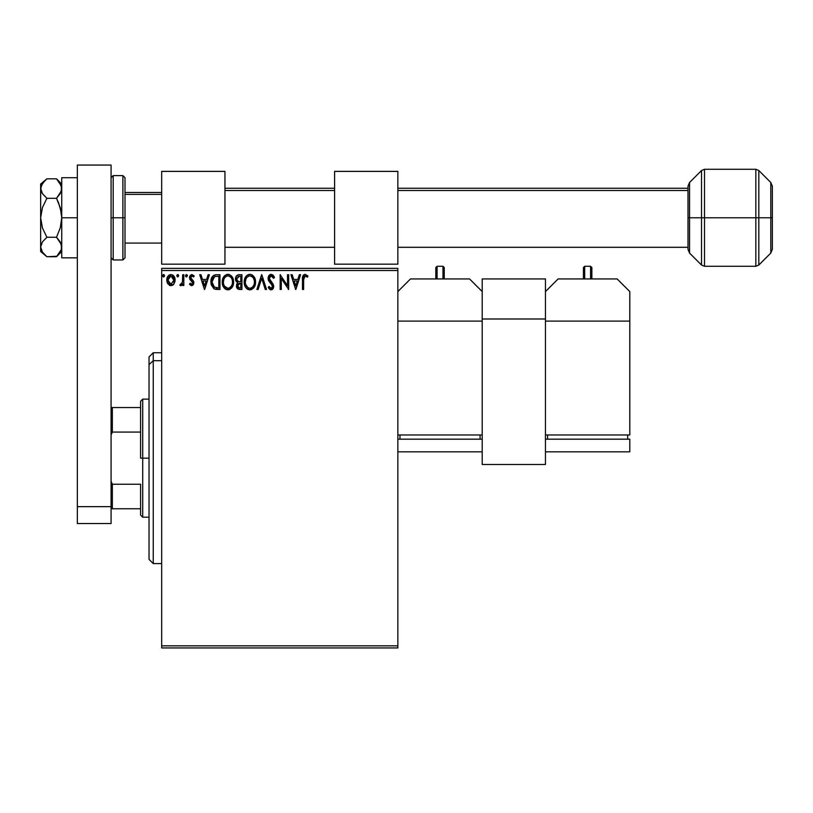 <?xml version="1.0" encoding="UTF-8"?>
<svg xmlns="http://www.w3.org/2000/svg" width="813" height="813" viewBox="0 0 813 813"><rect width="100%" height="100%" fill="white"/><g stroke="black" fill="none" stroke-linecap="round" stroke-linejoin="round"><path stroke-width="1.22" d="M161.685 647.941L397.852 647.941L161.685 647.941L161.685 270.495L397.852 270.495L397.852 645.827L161.685 645.827L161.685 647.941M397.852 268.381L161.685 268.381L161.685 645.827L397.852 645.827L397.852 647.941L397.852 270.495L161.685 270.495L161.685 268.381L397.852 268.381L397.852 270.495L397.852 268.381M174.023 283.9L175.059 279.113L172.783 275.038L170.954 274.52L169.124 275.038L167.031 278.168L167.397 283.026L170.039 285.566L173.433 284.621L175.12 280.068C175.151 277.009 173.758 275.16 170.954 274.52C168.149 275.16 166.767 277.009 166.797 280.068L167.895 283.91L170.954 285.688L173.748 284.276M182.691 274.713L183.829 274.713L182.691 274.713L182.437 282.406L179.856 285.312L181.39 285.515L182.691 283.91L182.691 285.495L183.829 285.495L183.829 274.713L183.829 285.495L183.829 274.713L182.691 274.713L182.519 282.04L179.856 285.312L180.72 285.688L182.691 283.91L182.691 285.495L183.829 285.495L182.691 285.495M191.695 285.688L193.342 284.743L193.84 282.426L193.22 280.759L190.974 278.717L190.73 276.979L191.726 275.881L193.585 276.979L194.236 275.983L191.898 274.52L190.374 275.201L189.531 277.091L189.876 279.306L192.701 282.65L191.868 284.326L190.171 283.229L189.5 284.154L190.435 285.17L191.695 285.688L193.86 282.853L193.494 281.196L190.638 277.579L192.031 275.841L193.585 276.979L194.236 275.983L191.898 274.52L189.5 277.639L189.876 279.306L192.722 282.914L191.624 284.357L190.171 283.229L189.5 284.154L191.695 285.688M216.543 274.713L213.433 275.485L211.817 277.487L210.953 280.607L211.207 284.753L213.992 288.818L219.967 289.469L219.967 274.713L216.543 274.713C212.6 275.241 210.719 277.639 210.892 281.908L214.226 288.94L219.967 289.469L219.967 274.713L219.967 289.469L217.732 289.469M238.971 274.713L241.918 274.713L238.219 274.784L235.963 276.684L235.628 280.068L237.823 282.67L236.756 284.072L236.481 286.522L238.097 289.154L241.918 289.469L241.918 274.713L241.918 289.469L241.918 274.713L238.971 274.713C236.664 275.068 235.506 276.461 235.485 278.9L237.823 282.67L236.431 285.81C236.451 288.137 237.589 289.357 239.835 289.469L241.918 289.469L239.835 289.469M258.107 289.469L256.878 289.469L261.603 274.713L256.878 289.469L258.107 289.469L261.695 278.27L265.292 289.469L266.522 289.469L261.796 274.713L266.522 289.469L261.796 274.713L256.878 289.469L258.107 289.469L261.695 278.27L265.292 289.469L266.522 289.469L265.292 289.469M287.528 274.713L287.528 285.688L280.15 274.713L280.15 289.469L281.288 289.469L281.288 278.463L288.666 289.469L288.666 274.713L287.528 274.713L288.666 274.713L287.528 274.713L287.528 285.688L280.15 274.713L280.15 289.469L281.288 289.469L281.288 278.463L288.666 289.469L288.666 274.713L288.422 289.469M303.615 279.652L304.438 276.115L305.576 275.902L307.385 277.172L307.964 276.034L305.18 274.327L303.656 274.865L302.771 276.227L302.477 289.469L303.615 289.469L303.615 279.652L305.19 275.841L307.385 277.172L307.964 276.034L305.18 274.327C302.924 275.099 302.03 276.827 302.477 279.499L302.477 289.469L303.615 289.469L303.666 277.934M299.347 274.713L300.586 274.713L295.851 289.469L300.586 274.713L299.347 274.713L297.832 279.438L293.686 279.438L292.172 274.713L290.932 274.713L295.668 289.469L300.586 274.713L299.347 274.713L297.832 279.438L293.686 279.438L292.172 274.713L290.932 274.713L295.668 289.469L290.932 274.713L292.172 274.713M271.156 274.327L268.829 275.678L268.036 278.331L268.768 280.952L272.538 285.952L271.42 288.3L270.404 288.148L269.113 286.44L268.229 287.355L269.327 289.011L271.075 289.845L273.087 288.696L273.676 285.82L269.55 279.794L269.306 277.457L271.237 275.841L273.554 278.31L274.469 277.558L272.853 274.967L271.156 274.327L268.036 278.331L272.579 286.471L271.095 288.33L269.113 286.44L268.229 287.355L271.075 289.845L273.717 286.4L273.127 284.154L269.174 278.351L271.237 275.841L273.554 278.31L274.469 277.558L271.156 274.327M255.546 282.03C255.597 277.822 253.707 275.261 249.855 274.327C246.004 275.292 244.124 277.883 244.195 282.101C244.124 286.359 246.034 288.94 249.947 289.845C253.758 288.839 255.628 286.237 255.546 282.03L253.788 276.44L252.355 275.068L249.855 274.327L247.345 275.089L245.922 276.481L244.195 282.101L245.556 287.202L247.406 289.113L249.611 289.834L253.432 288.178L255.526 282.711M233.595 282.03L232.843 278.148L231.41 275.932L229.205 274.52L226.593 274.52L224.398 275.963L222.975 278.198L222.549 284.753L225.455 289.113L229.296 289.641L232.274 287.111L233.595 282.03C233.646 277.822 231.756 275.261 227.904 274.327C224.053 275.292 222.173 277.883 222.244 282.101C222.173 286.359 224.083 288.94 227.986 289.845C231.807 288.839 233.677 286.237 233.595 282.03M208.138 274.713L209.378 274.713L204.642 289.469L209.378 274.713L208.138 274.713L206.624 279.438L202.478 279.438L200.963 274.713L199.724 274.713L204.449 289.469L209.378 274.713L208.138 274.713L206.624 279.438L202.478 279.438L200.963 274.713L199.724 274.713L204.449 289.469L199.724 274.713L200.963 274.713M186.116 276.898L185.527 275.749L186.472 274.52L187.366 275.322L186.584 274.53L185.659 275.129L185.76 276.562L186.584 276.969L187.427 275.749L186.472 276.979L187.427 275.749L186.472 274.52L185.527 275.749L186.472 276.979L185.547 275.536M178.718 275.749L178.179 274.642L177.061 274.936L176.878 276.176L177.773 276.979L178.718 275.749L177.773 276.979L178.718 275.749L177.773 274.52L176.828 275.749L177.773 276.979L176.828 275.749L177.773 274.52L178.718 275.749L177.773 274.52L176.828 275.749M164.521 275.749L163.982 274.642L163.169 274.642L162.864 276.562L163.789 276.948L164.47 276.176L163.576 276.979L164.521 275.749L163.576 274.52L162.63 275.749L163.576 276.979L162.63 275.749L163.576 274.52L164.521 275.749L163.687 274.53M303.615 289.469L302.477 289.469M302.487 278.798L302.507 278.076L302.487 278.798M302.517 278.005L302.568 277.284M302.812 276.105L303.056 275.577M307.964 276.034L307.385 277.172L304.905 275.881M303.737 277.375L304.082 276.501M295.759 285.912L294.174 280.952L297.345 280.952L295.759 285.912L294.174 280.952L297.345 280.952L295.759 285.912M281.288 289.469L280.15 289.469L280.404 274.713M273.544 275.739L274.235 276.989M274.469 277.558L273.554 278.31M273.544 278.3L273.178 277.497M271.674 275.912L271.014 275.861M270.444 276.034L269.794 276.532M269.205 277.904L269.733 280.119M270.902 281.603L271.43 282.152M273.676 286.999L273.087 288.686M272.701 289.154L271.918 289.682M270.587 289.794L269.916 289.509M268.229 287.355L269.286 286.765M269.875 287.66L270.404 288.148M270.739 288.29L271.42 288.3M272.497 287.131L272.538 285.942M272.406 285.454L271.552 284.174M271.898 284.56L270.546 283.148M269.154 281.532L269.591 282.101M268.463 280.333L268.229 279.662M268.473 276.288L268.818 275.698M268.839 275.668L269.276 275.14M269.814 274.703L270.455 274.428M272.538 285.952L272.558 286.796M255.231 284.662L254.235 287.101M253.859 287.66L253.443 288.168M251.735 289.448L250.719 289.774M248.615 289.672L247.863 289.377M247.406 289.123L246.776 288.635M246.369 288.239L245.567 287.213M244.469 284.611L244.266 283.432M244.266 280.77L244.367 280.068M244.693 278.818L245.567 276.999M245.922 276.481L246.969 275.373M248.534 274.52L249.174 274.377M249.855 274.327L250.516 274.377M250.536 274.377L251.156 274.509M253.778 276.42L254.174 276.989M254.337 277.243L254.804 278.158M254.926 278.463L255.231 279.398M249.621 275.851L249.896 275.841C252.955 276.613 254.469 278.676 254.408 282.03L254.357 280.993L254.408 282.03C254.479 285.414 252.975 287.517 249.896 288.33C246.796 287.548 245.272 285.475 245.333 282.101L245.343 282.629L245.333 282.101C245.252 278.696 246.776 276.603 249.896 275.841L251.502 276.227L249.896 275.841M252.701 277.172L253.402 278.097M253.331 277.995L254.245 280.272M253.829 285.17L252.924 286.725M245.394 283.168L245.343 282.629M247.884 287.7L245.577 284.215M248.443 288.005L248.961 288.209M249.357 288.29L248.351 287.965M248.331 276.196L248.839 276.003M245.577 279.967L245.333 282.101L245.912 278.95L247.264 276.938L246.166 278.402M252.111 276.613L252.691 277.152M250.628 288.249L251.237 288.046M251.441 287.954L250.424 288.29M253.565 285.739L251.898 287.68M254.357 283.107L254.164 284.154M237.264 288.483L236.888 287.883M236.624 287.182L236.481 286.542M237.548 282.548L236.807 282.07M236.481 281.755L236.055 281.176M235.831 280.709L235.628 280.079M235.485 278.9L235.526 279.489M235.699 277.375L235.963 276.684M236.024 276.562L236.359 276.024M237.091 280.546L236.817 277.802L236.624 278.9L239.489 276.227L240.79 276.227L240.79 281.715L238.412 281.542L240.211 281.715L238.412 281.542L236.685 279.56M239.398 287.954L237.569 285.79L237.67 286.633L237.569 285.79L240.211 283.229L239.154 283.32L240.79 283.229L240.79 287.954L238.646 287.792M237.843 284.459L238.25 283.828M237.945 276.461L238.636 276.278M238.067 287.385L237.67 286.633M240.211 283.229L240.79 283.229L240.79 287.954L239.611 287.954M233.575 282.69L233.514 283.351M233.28 284.652L232.284 287.101M231.908 287.66L231.492 288.168M229.784 289.448L228.768 289.774M226.664 289.672L225.912 289.377M225.455 289.123L224.825 288.635M224.418 288.239L223.616 287.213M222.518 284.611L222.315 283.452M222.315 280.77L222.416 280.068M222.742 278.818L222.975 278.209M224.398 275.973L225.018 275.373M226.583 274.52L227.223 274.377M227.904 274.327L228.565 274.377M228.585 274.377L229.195 274.509M231.847 276.44L232.223 276.989M232.386 277.243L232.853 278.158M232.975 278.463L233.28 279.398M223.626 279.967L223.382 282.101C223.301 278.696 224.825 276.603 227.945 275.841L227.406 275.881L227.945 275.841C231.004 276.613 232.518 278.676 232.457 282.03C232.528 285.414 231.024 287.517 227.945 288.33L225.933 287.7L224.459 286.176L227.945 288.33C224.845 287.548 223.321 285.475 223.382 282.101L223.961 278.95L225.313 276.938L224.215 278.402M228.209 275.851L228.981 275.993M223.382 282.101L223.392 282.629L223.382 282.101M223.433 283.168L223.392 282.629M226.38 276.196L226.888 276.003M232.457 282.03L232.406 280.993L232.457 282.03M232.294 280.272L232.406 280.973M230.75 277.172L231.451 278.097M230.16 276.613L230.74 277.152M227.945 288.33L228.473 288.29L227.945 288.33M228.677 288.249L229.286 288.046M229.479 287.954L228.473 288.29M231.878 285.17L229.947 287.68M232.406 283.107L232.213 284.154M215.425 289.296L216.695 289.438M211.207 284.713L210.892 281.898M210.902 281.227L210.953 280.607M211.827 277.477L212.498 276.4M215.252 274.804L216.217 274.713M212.508 276.39L212.132 276.928M214.449 287.365L212.02 281.908L214.581 276.603L218.839 276.227L218.839 287.954L213.941 287.019M212.396 279.276L212.223 279.926M214.754 276.532L215.313 276.39M217.264 287.944L216.441 287.883M212.02 281.908L212.183 280.139L212.02 281.908M212.152 283.564L212.051 282.741M212.589 285.119L212.335 284.377M212.986 285.912L212.61 285.17M213.219 286.257L214.104 287.141M212.711 278.513L212.183 280.139M204.551 285.912L202.965 280.952L206.136 280.952L204.551 285.912L202.965 280.952L206.136 280.952L204.551 285.912M189.5 284.154L190.303 283.422M191.39 284.326L190.171 283.229L191.624 284.357L192.722 282.914L192.092 281.481M191.502 284.347L192.722 282.914L191.309 280.82M192.661 283.391L192.447 281.928M189.876 279.306L189.5 277.639M189.551 276.959L189.714 276.318M191.898 274.52L194.236 275.983L193.291 276.572M193.585 276.979L192.031 275.841L191.197 276.196M190.994 276.43L191.218 278.991M190.659 277.274L190.913 278.605L192.518 280.038M190.913 278.605L193.657 281.593M193.494 281.196L193.84 282.426M193.342 284.743L191.959 285.668M185.527 275.749L186.472 274.52L187.427 275.749M182.071 284.936L180.72 285.688L179.856 285.312L180.395 284.164L181.269 284.276M180.395 284.164L180.903 284.357L180.395 284.164M182.519 282.04L181.838 283.788M182.62 281.115L182.681 279.702M182.651 280.658L182.691 278.331M172.925 285.058L172.305 285.414M170.039 285.566L169.287 285.251M167.387 282.995L167.082 282.172M167.051 282.06L166.858 281.105M167.214 277.609L167.437 277.091M173.149 275.292L174.084 276.379M175.12 280.068L174.866 282.06M173.982 280.068L173.819 278.635L173.982 280.068L170.964 284.357L167.935 280.068L170.964 275.841L173.972 280.424M170.242 284.245L169.612 283.92M169.602 283.91L168.606 282.761M168.098 278.646L167.935 280.068L169.317 276.481M171.858 284.174L171.319 284.337M239.489 276.227L240.79 276.227L240.79 281.715L240.211 281.715M231.878 278.93L232.213 279.926M224.459 286.176L223.626 284.215M217.62 276.227L218.839 276.227L218.839 287.954L218.087 287.954M213.077 277.883L213.738 277.131M169.602 276.268L170.252 275.953M172.315 276.268L173.819 278.635M173.819 281.501L173.647 282.06M168.098 281.501L167.966 280.79M153.251 360.718L153.251 352.73L153.251 360.718L161.685 360.718L153.251 360.718L153.251 563.592L153.251 360.718L149.033 364.62L153.251 360.718M149.033 356.948L149.033 364.62L149.033 356.948L153.251 352.73L161.685 352.73M149.033 559.374L149.033 364.62L149.033 559.374L153.251 563.592L161.685 563.592M140.598 407.557L140.598 458.166L142.712 458.166L142.712 399.122L142.712 458.166L149.033 458.166L142.712 458.166L142.712 517.2L142.712 458.166L140.598 458.166L140.598 401.226L140.598 407.557L111.076 407.557L112.346 407.557L112.346 432.079L140.598 432.079L112.346 432.079L112.346 407.557L140.598 407.557M140.598 484.243L140.598 515.096L140.598 484.243L112.346 484.243L111.076 481.357L112.346 484.243L112.346 508.765L140.598 508.765L112.346 508.765L112.346 484.243L140.598 484.243M111.076 434.975L112.346 432.079L111.076 434.975M111.076 508.765L112.346 508.765L111.076 508.765M77.337 523.531L77.337 165.059L111.076 165.059L111.076 506.662L111.076 165.059L77.337 165.059L77.337 506.662L111.076 506.662L77.337 506.662L77.337 523.531L111.076 523.531L111.076 506.662L111.076 523.531L77.337 523.531M545.462 434.965L629.801 434.965L545.462 434.965L545.462 321.105L629.801 321.105L629.801 434.965L629.801 321.105L545.462 321.105L545.462 434.965M617.158 278.93L558.114 278.93L617.158 278.93L629.801 291.582L629.801 321.105L629.801 291.582L617.158 278.93M545.462 291.582L558.114 278.93L545.462 291.582M627.697 434.965L627.697 439.183L627.697 434.965M547.566 439.183L547.566 434.965L547.566 439.183M629.801 439.183L629.801 451.835L545.462 451.835L545.462 439.183L629.801 439.183L629.801 451.835L545.462 451.835L545.462 439.183L629.801 439.183M583.419 267.538L583.419 278.93L583.419 267.538L584.679 266.278L584.679 278.93L584.679 266.278L590.584 266.278L590.584 278.93L590.584 266.278L591.854 267.538L591.854 278.93L591.854 267.538M161.685 171.391L224.947 171.391L224.947 264.164L161.685 264.164L224.947 264.164L224.947 171.391L161.685 171.391L161.685 264.164L161.685 171.391M124.999 194.388L161.685 194.388L124.999 194.388M224.947 190.496L334.59 190.496L224.947 190.496M397.852 190.496L688.001 190.496L397.852 190.496M122.885 217.772L122.885 175.608L122.885 217.772L124.999 217.772L124.999 177.712L124.999 257.843L122.885 259.947L122.885 175.608L124.999 177.712L124.999 217.772L113.19 217.772L113.19 175.608L113.19 217.772L122.885 217.772L122.885 259.947L122.885 217.772M111.076 177.712L113.19 175.608L113.19 217.772L111.076 217.772L113.19 217.772L113.19 259.947L122.885 259.947M113.19 217.772L113.19 259.947L113.19 217.772M124.999 217.772L124.999 257.843L124.999 217.772M758.824 265.038L755.846 266.278L755.846 169.277L758.824 170.517L758.824 265.038L770.805 253.056L772.35 249.327L772.35 217.772L772.35 249.327L772.35 217.772L758.824 217.772L758.824 265.038L758.824 217.772L755.846 217.772L755.846 266.278L755.846 217.772L704.515 217.772L704.515 266.278L704.515 217.772L701.528 217.772L701.528 265.038L701.528 217.772L689.546 217.772L689.546 253.056L689.546 217.772L688.001 217.772L688.001 249.327L688.001 186.218L689.546 182.498L689.546 253.056L688.001 249.327L688.001 217.772L701.528 217.772L701.528 170.517L689.546 182.498M755.846 169.277L704.515 169.277L704.515 217.772L770.805 217.772L770.805 253.056L770.805 182.498L772.35 186.218L772.35 217.772L772.35 186.218L772.35 217.772L770.805 217.772L770.805 182.498L770.805 253.056M701.528 265.038L701.528 217.772L704.515 217.772L704.515 266.278L701.528 265.038L689.546 253.056M689.546 217.772L689.546 182.498L689.546 217.772M688.001 217.772L688.001 186.218L688.001 217.772M704.515 217.772L704.515 169.277L704.515 217.772M701.528 217.772L701.528 170.517L701.528 217.772M755.846 217.772L755.846 169.277L755.846 217.772M758.824 217.772L758.824 170.517L758.824 217.772M545.462 278.93L482.2 278.93L482.2 318.991L545.462 318.991L545.462 464.487L482.2 464.487L482.2 318.991L482.2 464.487L545.462 464.487L545.462 318.991L482.2 318.991L482.2 278.93L545.462 278.93L545.462 318.991L545.462 278.93M56.981 179.287L60.264 183.525L61.737 188.555L60.284 193.555L56.514 198.301L46.869 198.301L42.439 193.646L40.65 188.555L42.428 183.484L46.869 178.819L56.514 178.819L61.351 185.994L61.361 191.075L56.514 198.301L60.274 207.742L61.737 217.772L60.284 227.792L56.514 237.254L46.869 237.254L42.428 227.935L40.65 217.772L42.428 207.62L46.869 198.301L56.514 198.301L58.617 202.935L61.351 212.691L61.737 217.772L60.284 227.792L56.514 237.254L60.264 241.959L61.737 246.989L61.361 244.459L61.361 249.51L56.514 256.735L46.869 256.735L56.981 256.268M61.737 188.555L61.351 186.014M61.737 184.043L56.514 178.819L46.869 178.819L44.38 181.126M46.006 255.993L42.439 252.081L40.65 246.989L42.428 241.918L46.869 237.254L42.428 227.935L40.65 217.772L40.65 251.512L40.65 188.555L41.117 185.974L44.4 181.096M40.65 188.555L40.65 184.043L41.117 191.136L42.439 193.646L46.869 198.301L42.428 207.62L40.65 217.772L40.65 188.555M60.873 192.396L61.361 191.096M40.65 246.847L42.428 241.918L46.869 237.254L56.514 237.254L61.351 244.439M40.65 251.512L46.869 256.735L42.439 252.081L41.128 249.611M41.9 251.237L42.428 252.071M58.617 254.408L56.514 256.735L61.361 249.51L61.361 244.479M61.351 191.116L60.843 192.468M60.782 184.521L60.284 183.555M77.337 257.843L61.737 257.843L61.737 217.772L77.337 217.772L61.737 217.772L61.737 177.712L77.337 177.712L61.737 177.712L61.737 257.843L77.337 257.843M334.59 171.391L397.852 171.391L397.852 264.164L334.59 264.164L397.852 264.164L397.852 171.391L334.59 171.391L334.59 264.164L334.59 171.391M397.852 434.965L482.2 434.965L397.852 434.965M469.548 278.93L410.504 278.93L469.548 278.93L482.2 291.582L469.548 278.93M397.852 321.105L482.2 321.105L482.2 434.965L482.2 321.105L397.852 321.105M397.852 291.582L410.504 278.93L397.852 291.582M480.087 434.965L480.087 439.183L480.087 434.965M399.966 439.183L399.966 434.965L399.966 439.183M482.2 439.183L482.2 451.835L397.852 451.835L482.2 451.835L482.2 439.183L397.852 439.183L482.2 439.183M435.809 267.538L435.809 278.93L435.809 267.538L437.079 266.278L437.079 278.93L437.079 266.278L442.983 266.278L442.983 278.93L442.983 266.278L444.244 267.538L444.244 278.93L444.244 267.538M140.598 401.226L142.712 399.122L149.033 399.122M149.033 517.2L142.712 517.2L140.598 515.096M161.685 192.468L124.999 192.468M688.001 188.25L397.852 188.25M334.59 188.25L224.947 188.25M224.947 247.294L334.59 247.294M397.852 247.294L688.001 247.294M161.685 243.077L124.999 243.077M113.19 175.608L122.885 175.608M113.19 259.947L111.076 257.843M755.846 266.278L704.515 266.278M758.824 170.517L770.805 182.498M704.515 169.277L701.528 170.517M40.65 184.043L46.869 178.819M56.514 256.735L61.737 251.512"/></g></svg>
